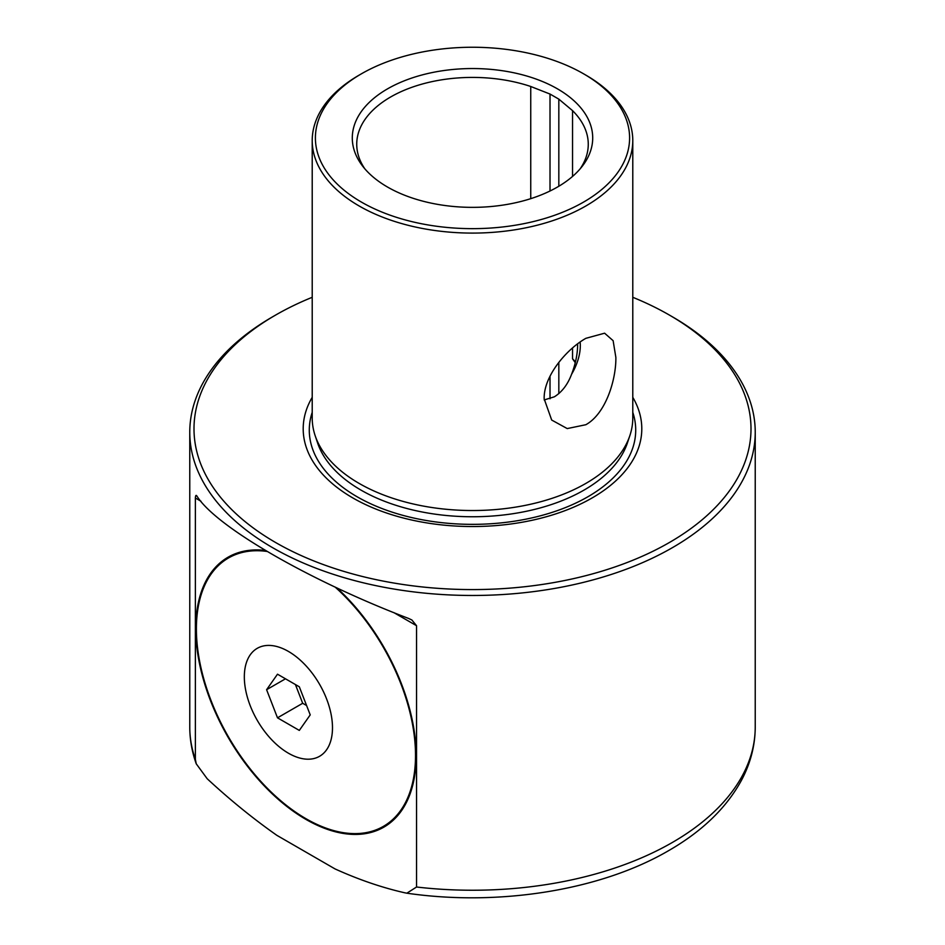 <?xml version="1.0" encoding="UTF-8"?>
<svg xmlns="http://www.w3.org/2000/svg" width="945" height="945" viewBox="0 0 945 945"><rect width="100%" height="100%" fill="white"/><g stroke="black" fill="none" stroke-linecap="round" stroke-linejoin="round"><path stroke-width="1.42" d="M244.33 676.856A62.335 35.993 -120 0 0 288.402 753.2A62.335 35.993 -120 0 0 332.486 727.756A62.335 35.993 -120 0 0 288.402 651.412A62.335 35.993 -120 0 0 244.33 676.856M267.033 551.443A154.945 89.456 -120 0 0 228.477 557.987A154.945 89.456 -120 0 0 196.395 628.921A154.945 89.456 -120 0 0 264.021 784.846A154.945 89.456 -120 0 0 383.422 826.355A154.945 89.456 -120 0 0 415.516 755.433A154.945 89.456 -120 0 0 335.062 587.022M383.422 826.355L388.773 823.272A154.945 89.456 -120 0 0 392.47 820.922M336.798 587.825A155.83 89.976 60 0 1 416.143 755.787A155.83 89.976 60 0 1 383.871 827.135A155.83 89.976 60 0 1 263.785 785.378A155.83 89.976 60 0 1 195.757 628.555A155.83 89.976 60 0 1 228.04 557.219A155.83 89.976 60 0 1 265.356 550.439M230.757 555.755A155.83 89.976 -120 0 0 224.78 560.338M575.481 361.9A115.762 66.835 0 0 0 572.54 358.805L575.292 362.715M577.631 344.063C577.667 353.572 575.659 363.636 571.583 374.267C567.709 384.52 561.968 392.033 554.361 396.805L544.19 399.948M530.747 198.663L530.747 86.491A115.762 66.835 0 0 0 390.639 96.992A115.762 66.835 0 0 0 356.737 144.254A115.762 66.835 0 0 0 364.9 168.907M580.1 168.907A115.762 66.835 0 0 0 588.262 144.254A115.762 66.835 0 0 0 572.54 110.624L572.54 176.443M572.54 347.949L572.54 358.805M387.497 88.877A120.216 69.41 0 0 0 362.762 166.285A120.216 69.41 0 0 0 557.503 187.027A120.216 69.41 0 0 0 582.238 166.285A120.216 69.41 0 0 0 540.67 80.786A120.216 69.41 0 0 0 387.497 88.877M406.87 893.19L416.544 887.012A282.732 163.237 0 0 0 672.415 842.432A282.732 163.237 0 0 0 755.232 727.012C755.161 745.298 750.637 762.934 741.671 779.909C726.622 807.68 702.312 831.246 668.729 850.583C600.902 890.296 498.818 906.609 406.87 893.19L404.708 892.777C381.981 887.615 358.746 879.665 335.026 868.916L276.873 835.345C253.142 818.689 229.918 799.824 207.203 778.751L196.241 763.808L195.367 759.319L195.367 498.015C195.556 495.204 196.135 494.66 197.103 496.361L196.347 495.558M275.562 315.098L272.573 316.823A282.732 163.237 0 0 0 272.573 316.823A282.732 163.237 0 0 0 189.768 432.243A282.732 163.237 0 0 0 272.585 547.663A282.732 163.237 0 0 0 672.415 547.663A282.732 163.237 0 0 0 755.232 432.243A282.732 163.237 0 0 0 672.427 316.823A282.732 163.237 0 0 0 672.415 316.823L669.438 315.098A278.503 160.792 180 0 1 669.438 315.098A278.503 160.792 180 0 1 669.426 542.489A278.503 160.792 180 0 1 275.574 542.489A278.503 160.792 180 0 1 275.562 315.098A278.503 160.792 180 0 1 312.216 297.297M312.216 397.313A169.297 97.748 0 0 0 352.78 497.909A169.297 97.748 0 0 0 561.944 511.777A169.297 97.748 0 0 0 632.784 397.313M632.784 140.557L632.784 417.985A160.284 92.539 180 0 1 629.89 435.515A160.284 92.539 180 0 1 585.841 483.427A160.284 92.539 180 0 1 359.159 483.427A160.284 92.539 180 0 1 315.11 435.515A160.284 92.539 180 0 1 312.216 417.985L312.216 140.557A160.284 92.539 0 0 0 359.159 205.986A160.284 92.539 0 0 0 585.841 205.986A160.284 92.539 0 0 0 632.784 140.557A160.284 92.539 0 0 0 585.841 75.116L583.585 73.816A157.106 90.708 0 0 0 583.585 73.816A157.106 90.708 0 0 0 361.403 73.816A157.106 90.708 0 0 0 361.415 202.088A157.106 90.708 0 0 0 583.585 202.088A157.106 90.708 0 0 0 583.597 73.816L585.841 75.116M615.868 357.47L613.128 340.684L604.611 333.195L585.841 338.334C566.055 349.567 543.493 376.523 544.166 398.861L551.691 420.053L567.224 428.581L585.841 424.718C605.887 413.65 616.152 379.606 615.868 357.47M580.124 341.995A40.068 23.141 -60 0 1 580.313 345.61A40.068 23.141 -60 0 1 571.583 374.267M530.747 86.491L550.014 94.051L558.826 99.13L572.54 110.624M361.403 73.816L359.159 75.116A160.284 92.539 0 0 0 312.216 140.557M632.784 297.297A278.503 160.792 180 0 1 669.426 315.087L672.427 316.823M416.544 887.012L416.544 625.708L411.878 619.991L408.5 618.408C309.417 580.643 216.511 527.003 197.103 496.361M379.547 828.387A155.83 89.976 -120 0 0 386.505 825.505M299.317 730.414L310.22 714.893L299.317 686.791L277.499 674.198L266.596 689.708L277.499 717.822L299.317 730.414M237.715 552.872A154.945 89.456 -120 0 0 233.828 554.892L228.477 557.987M295.419 684.534L302.683 703.281L306.582 705.525M302.683 703.281L277.499 717.822M285.484 678.805L266.596 689.708M315.11 435.515L317.591 442.921A157.768 91.086 0 0 0 360.943 490.077A157.768 91.086 0 0 0 518.734 512.757A157.768 91.086 0 0 0 627.409 442.921L629.89 435.515M312.216 412.327A163.225 94.24 0 0 0 357.08 496.751A163.225 94.24 0 0 0 548.974 513.371A163.225 94.24 0 0 0 632.784 412.327M196.241 763.808C191.941 751.771 189.791 739.498 189.768 727.012A282.732 163.237 0 0 0 195.367 759.319M558.826 99.13L558.826 186.26M558.826 362.372L558.826 393.604M550.014 94.051L550.014 191.008M550.014 376.228L550.014 398.79M416.544 625.708L393.734 612.549M200.966 501.24L195.367 498.015M755.232 727.012L755.232 432.243M189.768 727.012L189.768 432.243"/></g></svg>
